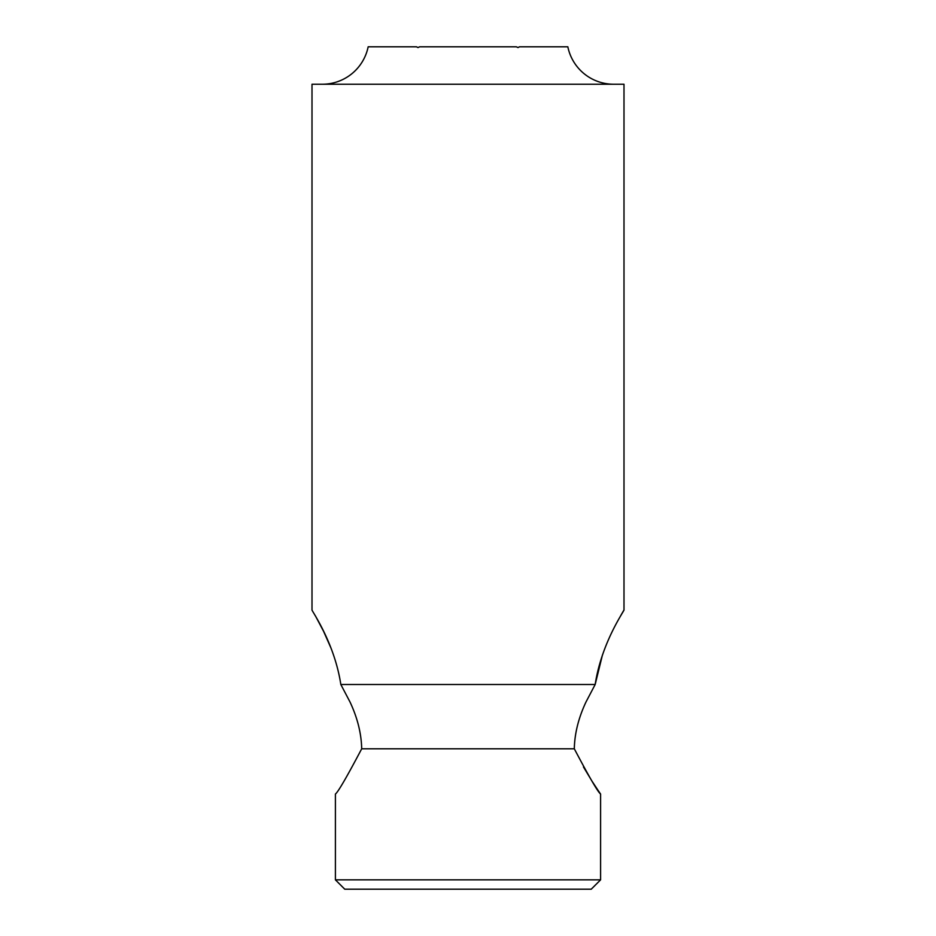 <?xml version="1.0" encoding="UTF-8"?>
<svg xmlns="http://www.w3.org/2000/svg" width="936" height="936" viewBox="0 0 936 936"><rect width="100%" height="100%" fill="white"/><g stroke="black" fill="none" stroke-linecap="round" stroke-linejoin="round"><path stroke-width="1.4" d="M600.596 879.84L591.236 889.2L344.764 889.2L335.404 879.84L600.596 879.84L600.596 794.044C598.045 792.265 589.282 777.184 574.306 748.8C574.61 733.555 578.495 717.959 585.983 702L595.167 684.508C601.637 642.002 624.885 609.98 623.996 609.956L620.743 615.595M330.981 648.063L323.61 631.402M323.54 631.25L315.327 615.712M623.996 609.956L623.996 84.24L312.004 84.24L312.004 609.956C311.138 610.038 334.351 641.932 340.833 684.508L350.017 702L340.833 684.508L595.167 684.508L585.983 702C578.53 717.865 574.634 733.461 574.306 748.8L361.694 748.8C346.765 777.102 338.001 792.184 335.404 794.044L335.404 879.84M602.433 655.013L595.167 684.508M368 47.56L368.176 46.8L368 47.56A46.8 46.8 0 0 1 322.3 84.24M368.176 46.8L416.508 46.8L417.994 47.56L419.667 46.8L516.333 46.8L518.006 47.56L519.492 46.8L567.824 46.8L568 47.56A46.8 46.8 0 0 0 613.7 84.24M350.017 702C357.47 717.865 361.366 733.461 361.694 748.8M583.456 766.947L591.985 781.127M592.312 781.63L598.233 790.604M598.432 790.885L600.596 794.044M568 47.56L567.824 46.8"/></g></svg>
